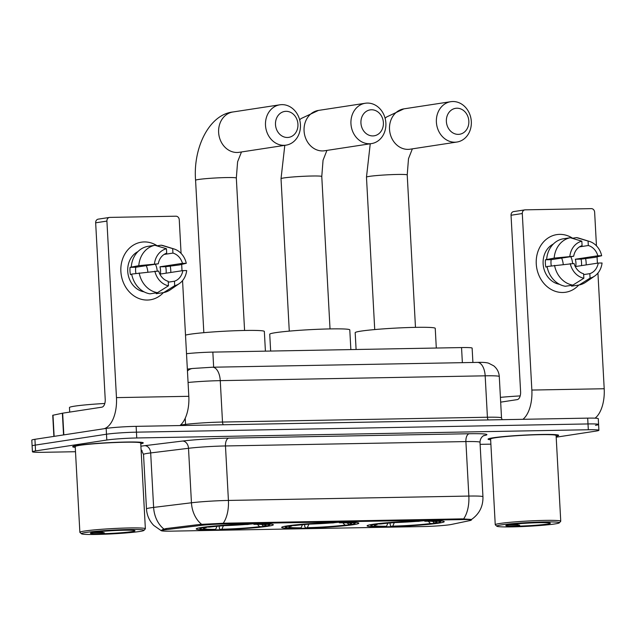 <?xml version="1.0" encoding="UTF-8"?>
<svg xmlns="http://www.w3.org/2000/svg" width="636" height="636" viewBox="0 0 636 636"><rect width="100%" height="100%" fill="white"/><g stroke="black" fill="none" stroke-linecap="round" stroke-linejoin="round"><path stroke-width="0.95" d="M353.282 524.7A38.629 2.29 176.9 0 0 358.799 523.213A38.629 2.29 176.9 0 0 330.481 522.538A38.629 2.29 176.9 0 0 287.17 525.9A38.629 2.29 176.9 0 0 281.661 527.387A38.629 2.29 176.9 0 0 309.978 528.063A38.629 2.29 176.9 0 0 353.282 524.7M267.835 526.25A38.629 2.29 176.9 0 0 273.353 524.764A38.629 2.29 176.9 0 0 245.035 524.088A38.629 2.29 176.9 0 0 201.723 527.459A38.629 2.29 176.9 0 0 196.214 528.945A38.629 2.29 176.9 0 0 224.532 529.621A38.629 2.29 176.9 0 0 267.835 526.25M438.729 523.142A38.629 2.29 176.9 0 0 444.246 521.655A38.629 2.29 176.9 0 0 415.928 520.979A38.629 2.29 176.9 0 0 372.617 524.342A38.629 2.29 176.9 0 0 367.107 525.837A38.629 2.29 176.9 0 0 395.425 526.513A38.629 2.29 176.9 0 0 438.729 523.142M449.93 524.708A19.676 1.169 176.9 0 0 451.433 524.446L469.98 520.566A19.676 1.169 176.9 0 0 471.292 520.073A19.676 1.169 176.9 0 0 461.768 519.588L225.192 523.897A19.676 1.169 176.9 0 0 200.237 525.479L166.29 529.637A19.676 1.169 176.9 0 0 161.465 530.663A19.676 1.169 176.9 0 0 170.989 531.147L422.964 526.56A19.676 1.169 176.9 0 0 449.93 524.708M186.507 353.703A21.863 1.296 -3.1 0 1 212.845 352.106L461.545 347.574A21.863 1.296 -3.1 0 1 472.127 348.115L472.906 362.472M556.142 436.256A35.346 2.099 176.9 0 0 558.654 435.334A35.346 2.099 176.9 0 0 532.737 434.722A35.346 2.099 176.9 0 0 493.107 437.799A35.346 2.099 176.9 0 0 488.058 439.158A35.346 2.099 176.9 0 0 490.65 439.802M140.763 443.817A35.346 2.099 176.9 0 0 143.267 442.902A35.346 2.099 176.9 0 0 117.358 442.282A35.346 2.099 176.9 0 0 77.727 445.359A35.346 2.099 176.9 0 0 72.679 446.726A35.346 2.099 176.9 0 0 75.271 447.362M163.937 529.041A25.512 19.16 -97 0 1 153.626 507.409A29.153 1.725 -3.1 0 0 150.645 507.814A29.153 1.725 -3.1 0 0 146.479 508.935C146.9 515.319 149.325 520.82 153.753 525.431L161.353 530.774L162.617 529.55L165.924 528.588L199.871 524.43L224.842 523.19L462.038 518.873L470.998 519.429M595.463 425.317A21.863 1.296 176.9 0 0 598.587 424.482L598.269 418.671A21.863 1.296 176.9 0 0 587.688 418.13L136.128 426.351A21.863 1.296 176.9 0 0 106.172 428.41L34.924 439.301L35.234 445.113A21.863 1.296 176.9 0 0 32.118 445.955A21.863 1.296 176.9 0 1 35.234 445.113L106.482 434.221L35.234 445.113L35.552 450.924A21.863 1.296 176.9 0 0 32.428 451.767A21.863 1.296 176.9 0 0 43.01 452.307L75.501 451.719M136.128 426.351L136.446 432.162A21.863 1.296 176.9 0 0 106.482 434.221A21.863 1.296 176.9 0 1 136.446 432.162L587.998 423.942L136.446 432.162L136.756 437.973A21.863 1.296 176.9 0 0 106.8 440.033L35.552 450.924M598.587 424.482A21.863 1.296 176.9 0 0 587.998 423.942A21.863 1.296 176.9 0 1 598.587 424.482L598.897 430.294A21.863 1.296 176.9 0 0 588.316 429.753L136.756 437.973M141.128 450.519L142.074 450.503M480.116 444.349L490.881 444.151M556.198 437.186L595.781 431.128A21.863 1.296 176.9 0 0 598.897 430.294M34.924 439.301A21.863 1.296 176.9 0 0 31.8 440.144L32.428 451.767M559.632 234.374A29.153 24.891 -98.7 0 1 572.591 238.214A29.153 24.891 -98.7 0 0 559.632 234.374A29.153 24.891 -98.7 0 0 536.259 263.884A29.153 24.891 -98.7 0 0 562.78 292.488A29.153 24.891 -98.7 0 1 536.387 265.546A29.153 24.891 -98.7 0 1 556.794 234.612A29.153 24.891 -98.7 0 1 559.632 234.374M585.621 258.542A29.153 24.891 -98.7 0 1 586.201 264.902A29.153 24.891 -98.7 0 0 585.621 258.542M578.76 285.063A29.153 24.891 -98.7 0 1 562.78 292.488A29.153 24.891 -98.7 0 0 565.611 292.25L565.611 292.25A29.153 24.891 -98.7 0 0 578.76 285.063M595.073 418.17A29.153 15.073 -91 0 0 604.2 388.739L597.935 273.051M522.951 419.307A29.153 15.073 -91 0 0 531.855 390.059L522.291 213.529L511.042 215.246L520.598 391.776A7.29 3.768 89 0 1 517.243 399.615L500.675 402.151M597.403 263.185L597.053 256.833M596.457 245.83L594.636 212.209A3.641 3.108 81.3 0 0 591.321 208.632L525.209 209.84A3.641 3.108 81.3 0 0 524.859 209.872A3.641 3.108 81.3 0 0 522.291 213.529M511.042 215.246A3.641 3.108 -98.7 0 1 513.61 211.589L524.859 209.872M561.644 258.073A18.221 15.558 -98.7 0 1 563.234 264.377M579.483 246.871L588.308 245.52A14.572 12.45 -98.7 0 1 597.832 255.799L575.334 259.234A14.572 12.45 81.3 0 1 575.731 266.5L598.23 263.058A14.572 12.45 -98.7 0 1 589.834 273.655L583.641 274.609M570.77 256.682A14.572 12.45 -98.7 0 1 572.559 263.527M559.457 284.284A21.139 18.047 -98.7 0 1 543.367 266.158A21.139 18.047 -98.7 0 1 553.304 244.057M551.309 265.864A14.572 12.45 81.3 0 1 551.181 259.679L573.68 256.236L554.163 258.105L545.442 259.782A21.139 18.047 -98.7 0 0 545.831 267.041L547.119 266.85M571.557 285.318L571.605 286.152L579.102 285.007L590.073 278.123L589.834 273.655M565.364 286.264A24.049 20.535 -98.7 0 1 547.055 266.516L574.07 263.503A14.572 12.45 -98.7 0 0 583.594 273.774L583.84 278.242L572.869 285.119L565.364 286.264M546.666 259.25A24.049 20.535 -98.7 0 1 562.804 238.874L570.301 237.729L581.829 241.171L582.075 245.639A14.572 12.45 -98.7 0 0 573.68 256.236M598.23 263.058L602.061 262.994A18.953 16.178 -98.7 0 1 594.724 276.016L585.828 282.145A24.049 20.535 -98.7 0 1 579.102 285.007M572.869 285.119A24.049 20.535 -98.7 0 1 554.552 265.371M554.163 258.105A24.049 20.535 -98.7 0 1 570.301 237.729M594.724 276.016A18.953 16.178 -98.7 0 1 590.073 278.123M583.84 278.242A18.953 16.178 -98.7 0 1 570.238 263.566M569.84 256.308A18.953 16.178 -98.7 0 1 581.829 241.171M581.527 265.61A21.139 18.047 -98.7 0 0 581.073 259.13L594.851 257.365L601.672 255.728L597.832 255.799M588.308 245.52L588.069 241.052L576.542 237.618L572.169 238.285M576.542 237.618A24.049 20.535 -98.7 0 1 579.118 238.214L589.429 241.41A18.953 16.178 -98.7 0 1 601.672 255.728M588.069 241.052A18.953 16.178 -98.7 0 1 589.429 241.41M581.073 259.13L575.334 259.234M551.181 259.679L545.442 259.782M501.255 524.915A31.339 1.86 176.9 0 0 496.843 526.226A31.339 1.86 176.9 0 0 520.661 526.632A31.339 1.86 176.9 0 0 554.894 523.937A31.339 1.86 176.9 0 0 559.322 522.84A31.339 1.86 176.9 0 0 537.285 522.148A31.339 1.86 176.9 0 0 501.255 524.915M559.322 522.84L560.698 521.313A32.794 1.948 176.9 0 0 560.745 521.194A32.794 1.948 176.9 0 0 536.705 520.622A32.794 1.948 176.9 0 0 499.928 523.484A32.794 1.948 176.9 0 0 495.245 524.748A32.794 1.948 176.9 0 0 495.317 524.859L496.843 526.226M560.745 521.194L556.103 435.477A32.794 1.948 176.9 0 0 532.062 434.905A32.794 1.948 176.9 0 0 495.285 437.759A32.794 1.948 176.9 0 0 490.61 439.023L495.245 524.748M556.142 436.193A34.98 2.075 176.9 0 0 558.289 435.358A34.98 2.075 176.9 0 0 532.642 434.746A34.98 2.075 176.9 0 0 493.417 437.791A34.98 2.075 176.9 0 0 488.424 439.142A34.98 2.075 176.9 0 0 490.642 439.746M547.159 524.08A22.3 1.32 176.9 0 0 550.299 523.142A22.3 1.32 176.9 0 0 533.358 522.856A22.3 1.32 176.9 0 0 508.991 524.772A22.3 1.32 176.9 0 0 505.843 525.551A22.3 1.32 176.9 0 0 521.528 526.044A22.3 1.32 176.9 0 0 547.159 524.08M507.615 525.002L519.684 525.225L514.627 524.096M520.184 395.91A36.443 2.162 176.9 0 0 500.413 397.365M519.684 525.225L510.907 524.509M508.14 525.153L507.639 525.002M456.902 108.215A13.118 11.202 81.3 0 0 446.377 121.492A13.118 11.202 81.3 0 0 458.317 134.371A13.118 11.202 81.3 0 0 468.835 121.086A13.118 11.202 81.3 0 0 456.902 108.215M454.963 142.202A20.408 17.426 -98.7 0 1 436.487 123.344A20.408 17.426 -98.7 0 1 450.773 101.688A20.408 17.426 -98.7 0 1 452.752 101.522A20.408 17.426 -98.7 0 1 471.228 120.387A20.408 17.426 -98.7 0 1 456.942 142.035A20.408 17.426 -98.7 0 1 454.963 142.202M436.304 348.035L435.239 328.335A40.084 2.377 176.9 0 0 405.848 327.635A40.084 2.377 176.9 0 0 360.906 331.133A40.084 2.377 176.9 0 0 355.182 332.676L356.096 349.498M373.896 524.159L374.278 524.565A34.694 2.059 176.9 0 0 371.098 525.741A34.694 2.059 176.9 0 0 384.804 526.513L386.537 526.25L388.079 522.689M377.72 523.674L378.023 523.992A34.694 2.059 176.9 0 1 420.309 521.091L420.42 520.828M426.669 520.685L426.541 520.971A34.694 2.059 176.9 0 1 440.263 521.997L441.217 520.932M432.671 521.345L434.189 522.975L437.075 522.919A34.694 2.059 176.9 0 0 440.263 521.997M374.278 524.565L377.164 524.517A31.339 1.86 176.9 0 0 374.429 525.328A31.339 1.86 176.9 0 0 386.537 526.25M420.309 521.091L418.567 521.353A31.339 1.86 176.9 0 0 380.908 523.945L378.023 523.992M434.189 522.975A31.339 1.86 176.9 0 0 436.908 521.941A31.339 1.86 176.9 0 0 424.808 521.242L426.541 520.971M377.784 523.738L377.164 524.517M424.808 521.242L424.49 520.725M433.943 522.712L433.323 523.492A34.694 2.059 176.9 0 1 391.045 526.401L390.21 525.066L390.099 522.967M391.045 526.401L392.778 526.139A31.339 1.86 176.9 0 0 430.437 523.547L433.323 523.492M394.312 522.577L392.778 526.139M430.437 523.547L428.282 521.234M371.456 109.774A13.118 11.202 81.3 0 0 360.938 123.05A13.118 11.202 81.3 0 0 372.871 135.921A13.118 11.202 81.3 0 0 383.389 122.645A13.118 11.202 81.3 0 0 371.456 109.774M369.516 143.76A20.408 17.426 -98.7 0 1 351.04 124.895A20.408 17.426 -98.7 0 1 365.326 103.247A20.408 17.426 -98.7 0 1 367.306 103.08A20.408 17.426 -98.7 0 1 385.782 121.945A20.408 17.426 -98.7 0 1 371.496 143.593A20.408 17.426 -98.7 0 1 369.516 143.76M350.857 349.593L349.792 329.893A40.084 2.377 176.9 0 0 320.401 329.194A40.084 2.377 176.9 0 0 275.46 332.684A40.084 2.377 176.9 0 0 269.736 334.226L270.65 351.056M288.45 525.718L288.831 526.123A34.694 2.059 176.9 0 0 285.651 527.292A34.694 2.059 176.9 0 0 299.357 528.071L301.09 527.808L302.633 524.247M292.274 525.225L292.576 525.551A34.694 2.059 176.9 0 1 334.862 522.641L334.973 522.387M341.222 522.243L341.095 522.53A34.694 2.059 176.9 0 1 354.816 523.547L355.77 522.49M347.224 522.903L348.743 524.525L351.629 524.477A34.694 2.059 176.9 0 0 354.816 523.547M288.831 526.123L291.717 526.067A31.339 1.86 176.9 0 0 288.983 526.878A31.339 1.86 176.9 0 0 301.09 527.808M338.114 522.299A28.032 1.662 176.9 0 1 334.87 522.617L333.121 522.911A31.339 1.86 176.9 0 0 295.47 525.495L292.576 525.551M348.743 524.525A31.339 1.86 176.9 0 0 351.462 523.5A31.339 1.86 176.9 0 0 339.362 522.792L341.095 522.53M292.337 525.288L291.717 526.067M339.362 522.792L339.044 522.283M348.496 524.271L347.876 525.05A34.694 2.059 176.9 0 1 305.598 527.96L304.763 526.616L304.652 524.525M305.598 527.96L307.331 527.689A31.339 1.86 176.9 0 0 344.99 525.098L347.876 525.05M308.865 524.136L307.331 527.689M344.99 525.098L342.836 522.792M286.009 111.324A13.118 11.202 81.3 0 0 275.491 124.608A13.118 11.202 81.3 0 0 287.424 137.479A13.118 11.202 81.3 0 0 297.942 124.195A13.118 11.202 81.3 0 0 286.009 111.324M284.069 145.318A20.408 17.426 -98.7 0 1 265.594 126.453A20.408 17.426 -98.7 0 1 279.88 104.805A20.408 17.426 -98.7 0 1 281.859 104.638A20.408 17.426 -98.7 0 1 300.335 123.495A20.408 17.426 -98.7 0 1 286.049 145.151A20.408 17.426 -98.7 0 1 284.069 145.318M265.411 351.151L264.345 331.451A40.084 2.377 176.9 0 0 234.954 330.744A40.084 2.377 176.9 0 0 190.013 334.242A40.084 2.377 176.9 0 0 185.505 335.132M203.003 527.268L203.385 527.681A34.694 2.059 176.9 0 0 200.205 528.85A34.694 2.059 176.9 0 0 213.911 529.629L215.652 529.359L217.186 525.805M206.835 526.783L207.129 527.109A34.694 2.059 176.9 0 1 249.415 524.199L249.527 523.937M255.775 523.802L255.648 524.088A34.694 2.059 176.9 0 1 269.37 525.105L270.324 524.048M261.778 524.454L263.296 526.083L266.182 526.028A34.694 2.059 176.9 0 0 269.37 525.105M203.385 527.681L206.271 527.626A31.339 1.86 176.9 0 0 203.536 528.437A31.339 1.86 176.9 0 0 215.652 529.359M252.667 523.857A28.032 1.662 176.9 0 1 249.423 524.175L247.682 524.462A31.339 1.86 176.9 0 0 210.023 527.053L207.129 527.109M263.296 526.083A31.339 1.86 176.9 0 0 266.015 525.05A31.339 1.86 176.9 0 0 253.915 524.35L255.648 524.088M206.891 526.847L206.271 527.626M253.915 524.35L253.597 523.833M263.05 525.821L262.43 526.608A34.694 2.059 176.9 0 1 220.151 529.51L219.317 528.174L219.205 526.083M220.151 529.51L221.885 529.247A31.339 1.86 176.9 0 0 259.544 526.656L262.43 526.608M223.419 525.694L221.885 529.247M259.544 526.656L257.389 524.35M144.245 241.934A29.153 24.891 -98.7 0 1 157.211 245.782A29.153 24.891 -98.7 0 0 144.245 241.934A29.153 24.891 -98.7 0 0 120.872 271.445A29.153 24.891 -98.7 0 0 147.393 300.049A29.153 24.891 -98.7 0 1 121.007 273.106A29.153 24.891 -98.7 0 1 141.415 242.173A29.153 24.891 -98.7 0 1 144.245 241.934M170.233 266.102A29.153 24.891 -98.7 0 1 170.822 272.462A29.153 24.891 -98.7 0 0 170.233 266.102M163.38 292.624A29.153 24.891 -98.7 0 1 147.393 300.049A29.153 24.891 -98.7 0 0 150.231 299.81L150.231 299.81A29.153 24.891 -98.7 0 0 163.38 292.624M179.916 425.556A29.153 15.073 -91 0 0 188.82 396.308L182.556 280.611M104.177 428.72A29.153 15.073 -91 0 0 116.468 397.619L106.912 221.09L95.662 222.815L105.218 399.344A7.29 3.768 89 0 1 101.863 407.175L62.654 413.177L63.831 434.881M182.015 270.745L181.673 264.401M181.077 253.398L179.257 219.77A3.641 3.108 81.3 0 0 175.941 216.2L109.829 217.401A3.641 3.108 81.3 0 0 109.479 217.433A3.641 3.108 81.3 0 0 106.912 221.09M95.662 222.815A3.641 3.108 -98.7 0 1 98.23 219.15L109.479 217.433M53.885 436.407L52.74 415.276L62.654 413.177M146.264 265.633A18.221 15.558 -98.7 0 1 147.854 271.938M164.104 254.432L172.928 253.088A14.572 12.45 -98.7 0 1 182.453 263.36L159.954 266.794A14.572 12.45 81.3 0 1 160.344 274.06L182.842 270.626A14.572 12.45 -98.7 0 1 174.455 281.223L168.262 282.169M155.391 264.242A14.572 12.45 -98.7 0 1 157.179 271.087M144.078 291.845A21.139 18.047 -98.7 0 1 127.979 273.719A21.139 18.047 -98.7 0 1 137.925 251.618M135.929 273.432A14.572 12.45 81.3 0 1 135.794 267.239L158.3 263.797L138.783 265.665L130.062 267.343A21.139 18.047 -98.7 0 0 130.452 274.609L131.739 274.41M156.178 292.886L156.225 293.713L163.722 292.568L174.693 285.691L174.455 281.223M149.985 293.832A24.049 20.535 -98.7 0 1 131.676 274.076L158.69 271.063A14.572 12.45 -98.7 0 0 168.214 281.335L168.453 285.803L157.489 292.679L149.985 293.832M131.278 266.818A24.049 20.535 -98.7 0 1 147.417 246.434L154.922 245.289L166.449 248.732L166.688 253.2A14.572 12.45 -98.7 0 0 158.3 263.797M182.842 270.626L186.682 270.554A18.953 16.178 -98.7 0 1 179.336 283.577L170.448 289.706A24.049 20.535 -98.7 0 1 163.722 292.568M157.489 292.679A24.049 20.535 -98.7 0 1 139.173 272.931M138.783 265.665A24.049 20.535 -98.7 0 1 154.922 245.289M179.336 283.577A18.953 16.178 -98.7 0 1 174.693 285.691M168.453 285.803A18.953 16.178 -98.7 0 1 154.858 271.135M154.461 263.868A18.953 16.178 -98.7 0 1 166.449 248.732M166.147 273.178A21.139 18.047 -98.7 0 0 165.694 266.691L179.471 264.926L186.284 263.288L182.453 263.36M172.928 253.088L172.682 248.62L161.154 245.178L156.782 245.846M161.154 245.178A24.049 20.535 -98.7 0 1 163.73 245.774L174.049 248.97A18.953 16.178 -98.7 0 1 186.284 263.288M172.682 248.62A18.953 16.178 -98.7 0 1 174.049 248.97M165.694 266.691L159.954 266.794M135.794 267.239L130.062 267.343M85.876 532.475A31.339 1.86 176.9 0 0 81.464 533.787A31.339 1.86 176.9 0 0 105.274 534.192A31.339 1.86 176.9 0 0 139.515 531.497A31.339 1.86 176.9 0 0 143.935 530.408A31.339 1.86 176.9 0 0 121.905 529.708A31.339 1.86 176.9 0 0 85.876 532.475M143.935 530.408L145.31 528.882A32.794 1.948 176.9 0 0 145.366 528.762A32.794 1.948 176.9 0 0 121.325 528.182A32.794 1.948 176.9 0 0 84.548 531.044A32.794 1.948 176.9 0 0 79.866 532.308A32.794 1.948 176.9 0 0 79.929 532.419L81.464 533.787M145.366 528.762L140.723 443.038A32.794 1.948 176.9 0 0 116.682 442.465A32.794 1.948 176.9 0 0 79.905 445.319A32.794 1.948 176.9 0 0 75.223 446.583L79.866 532.308M140.763 443.761A34.98 2.075 176.9 0 0 142.901 442.918A34.98 2.075 176.9 0 0 117.263 442.306A34.98 2.075 176.9 0 0 78.037 445.359A34.98 2.075 176.9 0 0 73.045 446.703A34.98 2.075 176.9 0 0 75.263 447.307M104.805 403.478A36.443 2.162 176.9 0 0 74.666 406.15A36.443 2.162 176.9 0 0 69.459 407.557L69.706 412.096M131.779 531.64A22.3 1.32 176.9 0 0 134.919 530.702A22.3 1.32 176.9 0 0 117.978 530.416A22.3 1.32 176.9 0 0 93.611 532.332A22.3 1.32 176.9 0 0 90.463 533.111A22.3 1.32 176.9 0 0 106.14 533.604A22.3 1.32 176.9 0 0 131.779 531.64M92.236 532.571L104.296 532.793L99.24 531.656M104.296 532.793L95.527 532.07M92.761 532.714L92.26 532.563M461.768 519.588L461.728 518.881M225.192 523.897L225.152 523.182M200.237 525.479L200.181 524.398M166.29 529.637L166.234 528.548M462.364 362.663L461.545 347.574M213.656 367.195L212.845 352.106M140.89 446.202A36.443 2.162 -3.1 0 1 141.065 446.178A36.443 2.162 -3.1 0 1 144.793 445.669L182.619 441.042A36.443 2.162 -3.1 0 1 228.825 438.117L469.257 433.736A36.443 2.162 -3.1 0 1 484.473 435.549L483.646 435.724M201.668 524.334A25.512 19.16 -97 0 1 191.452 502.782L153.626 507.409L150.676 452.927A29.153 1.725 176.9 0 0 147.695 453.333A29.153 1.725 176.9 0 0 143.529 454.454L141.065 449.437M223.18 523.277A25.512 13.189 -91 0 0 228.419 500.437L468.851 496.064A25.512 13.189 89 0 1 463.612 518.904M182.619 441.042A7.29 5.478 83 0 1 188.502 448.293L191.452 502.782A29.153 1.725 -3.1 0 1 228.419 500.437L225.47 445.955A29.153 1.725 176.9 0 0 188.502 448.293L150.676 452.927A7.29 5.478 83 0 0 144.793 445.669M469.257 433.736A7.29 3.768 89 0 0 465.894 441.575L468.851 496.064A29.153 1.725 -3.1 0 1 482.955 496.78L480.005 442.29A29.153 1.725 176.9 0 0 465.894 441.575L225.47 445.955A7.29 3.768 89 0 1 228.825 438.117M588.316 429.753L587.688 418.13M106.8 440.033L106.172 428.41M484.473 435.549A7.29 6.781 78.2 0 0 483.924 435.588M187.445 370.971A14.572 10.947 -97 0 1 192.509 368.49L212.496 367.218L477.413 362.393C482.796 362.226 486.548 362.496 488.671 363.22L493.735 365.835C497.113 368.602 498.966 372.171 499.284 376.536A29.153 1.725 176.9 0 0 485.173 375.82L487.415 417.232A29.153 1.725 -3.1 0 1 501.526 417.947L502.098 419.688M185.211 418.257L185.545 424.395A29.153 1.725 -3.1 0 1 222.505 422.05L487.415 417.232A3.641 1.884 -91 0 0 488.265 419.943M180.552 425.007L185.545 424.395A3.641 2.735 83 0 1 185.481 425.452M477.413 362.393A14.572 7.537 89 0 1 485.173 375.82L220.263 380.646L222.505 422.05A3.641 1.884 -91 0 0 223.347 424.761M212.496 367.218A14.572 7.537 89 0 1 220.263 380.646A29.153 1.725 176.9 0 0 188.065 382.467M531.855 390.059L604.2 388.739M385.114 118.28L386.529 117.016L403.9 108.859A20.408 17.426 81.3 0 0 389.614 130.507A20.408 17.426 81.3 0 0 408.081 149.373A20.408 17.426 81.3 0 0 410.069 149.206L456.942 142.035M374.723 329.567L366.471 177.166A20.408 1.208 -3.1 0 1 369.381 176.379A20.408 1.208 -3.1 0 1 397.341 174.455A20.408 1.208 -3.1 0 1 407.223 174.956L408.495 158.69L412.367 148.856M395.25 522.553A28.032 1.662 176.9 0 0 415.904 521.433M420.317 521.059A28.032 1.662 176.9 0 0 423.56 520.749M299.667 119.838L301.082 118.566L318.453 110.418A20.408 17.426 81.3 0 0 304.167 132.065A20.408 17.426 81.3 0 0 322.635 150.931A20.408 17.426 81.3 0 0 324.622 150.756L371.496 143.593M289.277 331.118L281.025 178.716A20.408 1.208 -3.1 0 1 283.934 177.929A20.408 1.208 -3.1 0 1 311.894 176.013A20.408 1.208 -3.1 0 1 321.776 176.514L323.048 160.248L326.92 150.406M309.804 524.104A28.032 1.662 176.9 0 0 330.458 522.991M203.83 332.676L195.578 180.274C192.947 147.616 209.363 114.408 233.007 111.968A20.408 17.426 81.3 0 0 218.72 133.624A20.408 17.426 81.3 0 0 237.188 152.481A20.408 17.426 81.3 0 0 239.176 152.314L286.049 145.151M195.578 180.274A20.408 1.208 -3.1 0 1 198.488 179.487A20.408 1.208 -3.1 0 1 226.448 177.563A20.408 1.208 -3.1 0 1 236.33 178.064L237.602 161.798L241.473 151.964M224.357 525.662A28.032 1.662 176.9 0 0 245.011 524.541M116.468 397.619L188.82 396.308M63.552 434.929L62.376 413.225M52.987 415.181L54.132 436.368M471.292 520.073L471.252 519.397M161.465 530.663L161.441 530.17M471.562 519.445C479.361 513.912 483.161 506.359 482.955 496.78M146.479 508.935L143.529 454.454M480.005 442.29C480.188 436.383 485.125 434.984 484.187 435.485M499.284 376.536L501.526 417.947M187.35 369.126L192.509 368.49M403.9 108.859L450.773 101.688M371.098 525.741L370.041 524.787M366.471 177.166L370.247 143.784M415.475 327.357L407.223 174.956M318.453 110.418L365.326 103.247M285.651 527.292L284.594 526.346M281.025 178.716L284.801 145.342M330.028 328.915L321.776 176.514M233.007 111.968L279.88 104.805M200.205 528.85L199.148 527.904M244.582 330.466L236.33 178.064"/></g></svg>
